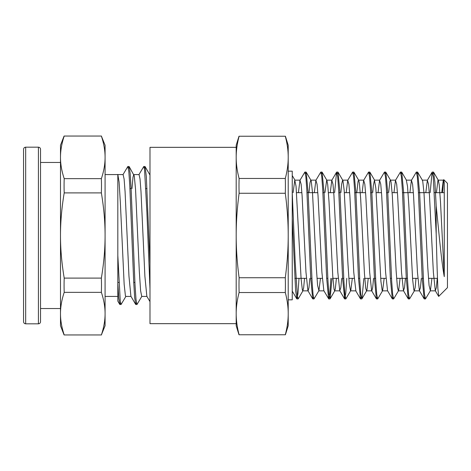 <?xml version="1.0" encoding="UTF-8"?>
<svg xmlns="http://www.w3.org/2000/svg" width="471" height="471" viewBox="0 0 471 471"><rect width="100%" height="100%" fill="white"/><g stroke="black" fill="none" stroke-linecap="round" stroke-linejoin="round"><path stroke-width="0.71" d="M105.08 174.576L117.821 174.576L117.821 301.099L119.734 304.366L118.774 297.943L117.821 282.735M125.963 296.271L121.059 304.502L120.252 301.01L117.821 255.447L117.821 296.424L105.08 296.424M101.365 178.656A256.236 221.906 180 0 1 101.365 192.892C103.861 207.817 105.098 222.024 105.08 235.5C105.098 248.976 103.861 263.183 101.365 278.108A256.236 221.906 0 0 1 101.365 292.344C103.861 299.809 105.098 306.909 105.08 313.645C105.098 320.386 103.861 327.486 101.365 334.952L105.08 325.738L105.08 145.262L101.365 136.048C103.861 143.514 105.098 150.614 105.08 157.355C105.098 164.091 103.861 171.191 101.365 178.656L64.209 178.656C61.713 171.191 60.476 164.091 60.494 157.355C60.476 150.614 61.713 143.514 64.209 136.048L101.501 136.048M149.99 263.566L146.322 176.448L145.103 166.628L144.361 168.318M141.889 296.277L136.984 304.507L136.007 299.462L135.03 285.061L131.132 189.089L130.155 173.322L129.184 166.64L128.436 168.318M149.99 288.664L146.881 212.121L144.556 169.707L143.779 166.499L138.874 174.735M136.402 302.676L135.654 304.366L134.677 297.678L133.705 281.905L129.802 185.939L128.83 171.544L127.853 166.493L122.949 174.723M120.476 302.682L119.734 304.366M149.99 301.652L146.84 296.277L144.891 276.259L141 191.668L140.028 179.015L139.051 174.576L133.835 174.576M135.654 304.366L130.909 296.271L128.966 276.194L125.074 191.656L124.103 179.004L123.096 174.576M117.821 174.423L119.086 182.012L120.352 202.518L124.15 284.213L125.416 295.794L125.781 296.424L130.997 296.424M131.992 188.577L133.01 177.114L133.746 174.576M129.184 166.64L134.276 175.901L135.542 189.248L139.339 271.708L140.605 290.754L141.736 296.424M145.103 166.628L149.99 175.059M101.365 278.108L64.209 278.108C61.713 263.183 60.476 248.976 60.494 235.5C60.476 222.024 61.713 207.817 64.209 192.892A256.236 221.906 180 0 1 64.209 178.656M64.209 192.892L101.365 192.892M101.501 334.952L64.209 334.952C61.713 327.486 60.476 320.386 60.494 313.645C60.476 306.909 61.713 299.809 64.209 292.344A256.236 221.906 0 0 1 64.209 278.108M64.209 292.344L101.365 292.344M64.08 136.048L60.494 145.262L60.494 325.738L64.08 334.952M60.494 308.54L40.535 308.54L40.535 321.705L40.535 149.295C40.4 147.994 39.688 147.288 38.41 147.176L38.41 323.824C39.688 323.712 40.4 323.006 40.535 321.705M25.675 147.176C24.398 147.288 23.685 147.994 23.55 149.295L23.55 321.705C23.685 323.006 24.398 323.712 25.675 323.824L25.675 147.176L38.41 147.176M438.76 296.359L437.883 288.629L437.088 267.522L436.187 233.904L436.187 205.88C438.719 230.284 441.386 261.328 444.265 276.636L444.265 182.854L443.764 179.651L443.27 180.322L441.733 192.663M443.494 180.157L442.61 192.663M438.737 296.383L447.45 287.669L447.45 183.331L443.764 179.645M444.265 182.854L443.27 180.322M437.247 278.337L436.376 287.628L435.31 290.689L433.367 272.297L429.487 195.606L428.516 184.161L427.35 180.316L425.808 192.663M421.321 278.337L420.45 287.634L419.384 290.678L417.441 272.256L413.562 195.6L412.59 184.149L411.424 180.311L409.882 192.663M405.396 278.337L404.53 287.628L403.464 290.684L401.522 272.309L397.636 195.606L396.67 184.161L395.499 180.322L393.956 192.663M393.044 297.254L392.284 298.785L387.533 290.684L385.596 272.25L381.71 195.6L380.745 184.155L379.579 180.311L378.036 192.663M373.55 278.337L372.679 287.628L371.813 290.848M377.118 297.254L376.364 298.779L371.613 290.678L369.67 272.291L365.79 195.6L364.819 184.155L363.647 180.322L362.111 192.663M350.577 290.854L345.855 298.938L344.878 294.31L343.907 281.116L340.015 193.033L338.066 172.215L342.917 180.534L344.183 190.402L347.987 264.308L349.252 283.442L350.518 290.842L355.888 290.854L353.75 272.297L349.865 195.606L348.893 184.161L347.728 180.316L346.185 192.663M341.699 278.337L340.833 287.634L339.762 290.678L337.819 272.256L333.939 195.6L332.968 184.149L331.802 180.311L330.259 192.663M330.866 278.337L329.812 293.551L328.764 298.932L323.842 290.689L321.899 272.309L318.019 195.612L317.048 184.161L315.876 180.322L314.34 192.663M309.853 278.337L308.982 287.634L308.116 290.848M313.421 297.254L312.662 298.779L307.916 290.684L305.973 272.25L302.094 195.6L301.122 184.155L299.956 180.311L298.414 192.663M293.103 192.663L294.775 180.163L296.041 186.228L301.11 278.932L302.376 290.071L302.806 290.848L303.642 287.852L304.543 278.337M309.029 192.663L309.977 182.807L310.766 180.152L311.249 181.123L312.514 192.751L316.312 267.534L317.578 285.255L318.926 290.689L320.468 278.337M324.955 192.663L326.691 180.146M332.031 278.337L330.106 298.779L328.958 294.304L327.981 281.105L324.089 192.969L322.14 172.215L326.886 180.316L327.716 184.591L328.982 201.235L332.785 276.43L334.051 289.288L334.651 290.848L335.317 288.982L336.394 278.337M340.88 192.663L341.652 184.114L342.617 180.146M350.771 290.689L352.314 278.337M356.8 192.663L358.119 180.905L358.737 180.322L359.385 183.195L360.651 198.285L364.454 273.733L365.72 288.24L366.503 290.848L366.986 289.848L368.24 278.337M372.726 192.663L373.32 185.68L374.463 180.146L375.858 188.27L380.921 281.393L382.187 290.613L382.623 290.684L384.165 278.337M388.652 192.663L389.788 181.676L390.388 180.152M398.548 290.684L393.626 298.932L392.655 294.316L391.678 281.116L387.786 193.016L385.837 172.221L390.589 180.322L391.06 182.059L392.325 195.518L396.123 270.843L397.394 286.939L398.348 290.854L398.66 290.448L400.091 278.337M411.619 180.146L406.314 180.146L407.527 186.369L408.793 204.608L412.596 279.12L413.862 290.118L414.274 290.848L415.128 287.752L416.011 278.337M427.544 180.146L422.234 180.146L422.728 181.182L423.994 192.945L427.798 267.787L429.063 285.391L430.394 290.689L431.936 278.337M436.423 192.663L437.93 180.369L438.36 180.316L439.196 184.709L440.467 201.482L444.265 276.636M436.187 233.904L433.249 176.749L432.095 172.215L430.164 192.663M424.889 297.254L424.13 298.779L422.187 277.972L418.289 189.884L417.318 176.684L416.346 172.068L411.424 180.311M408.963 297.254L408.21 298.785L406.267 278.037L402.369 189.895L401.392 176.696L400.421 172.074L395.499 180.322M392.284 298.785L390.335 277.967L386.444 189.884L385.472 176.69L384.495 172.062L379.579 180.311M376.364 298.779L374.416 278.014L370.518 189.89L369.547 176.69L368.575 172.074L363.647 180.322M361.192 297.254L360.439 298.791L358.49 278.014L354.598 189.895L353.621 176.696L352.649 172.068L347.728 180.316M346.791 278.337L345.738 293.551L344.684 298.926L342.564 277.978L338.673 189.884L337.695 176.684L336.553 172.215L334.622 192.663M328.593 298.785L326.644 278.037L322.747 189.895L321.775 176.696L320.798 172.074L315.876 180.322M312.662 298.779L310.719 277.961L306.821 189.884L305.85 176.69L304.878 172.062L299.956 180.311M299.014 278.337L297.966 293.551L296.913 298.926L295.617 290.807L292.244 218.444M436.187 205.88L434.898 182.312L433.608 172.215L432.855 173.746M430.394 290.689L425.472 298.938L424.501 294.31L423.529 281.116L419.637 193.033L417.689 172.221L416.929 173.746M414.474 290.678L409.552 298.926L408.575 294.298L407.603 281.105L403.706 192.969L401.757 172.209L401.004 173.746M385.837 172.221L385.078 173.746M382.623 290.684L377.701 298.932L376.729 294.304L375.752 281.105L371.86 192.992L369.912 172.209L369.158 173.746M363.883 278.337L361.952 298.779L360.804 294.31L359.832 281.11L355.935 192.992L353.986 172.221L353.232 173.746M338.066 172.215L337.307 173.746M322.14 172.215L321.387 173.74M318.926 290.689L314.004 298.938L313.032 294.31L312.061 281.116L308.164 193.033L306.221 172.221L305.461 173.746M303.006 290.678L298.255 298.779L297.354 296.318L295.164 261.305L292.244 193.057M239.109 334.763L239.109 334.763C237.149 327.374 236.177 320.333 236.189 313.645C236.177 306.962 237.149 299.921 239.109 292.532L285.291 292.532C287.251 299.921 288.223 306.962 288.211 313.645C288.223 320.333 287.251 327.374 285.291 334.763L239.109 334.763M239.109 193.263A320.097 277.213 180 0 1 239.109 178.468C237.149 171.079 236.177 164.038 236.189 157.355C236.177 150.667 237.149 143.626 239.109 136.237L285.291 136.237C287.251 143.626 288.223 150.667 288.211 157.355C288.223 164.038 287.251 171.079 285.291 178.468A320.097 277.213 180 0 1 285.291 193.263C287.251 208.052 288.223 222.129 288.211 235.5C288.223 248.871 287.251 262.948 285.291 277.737L239.109 277.737C237.149 262.948 236.177 248.871 236.189 235.5C236.177 222.129 237.149 208.052 239.109 193.263L285.291 193.263M285.291 178.468L239.109 178.468M285.291 277.737A320.097 277.213 -0 0 1 285.291 292.532M239.109 292.532A320.097 277.213 0 0 1 239.109 277.737M238.997 136.237L236.189 145.262L236.189 325.738L238.997 334.763M285.402 334.763L288.211 325.738L288.211 145.262L285.402 136.237M236.189 313.645L236.189 323.665L149.99 323.665L149.99 147.335L236.189 147.335L236.189 157.355M288.211 171.167L292.244 171.167L292.244 299.833L288.211 299.833M296.583 192.663L301.887 192.663M306.98 192.663L317.813 192.663M322.9 192.663L324.072 192.663M328.428 192.663L333.739 192.663M338.826 192.663L339.991 192.663M344.354 192.663L349.665 192.663M354.751 192.663L365.584 192.663M370.677 192.663L371.843 192.663M376.205 192.663L381.51 192.663M386.597 192.663L387.768 192.663M392.125 192.663L397.436 192.663M402.522 192.663L413.361 192.663M418.448 192.663L429.281 192.663M434.368 192.663L444.265 192.663M144.944 166.493L143.779 166.493M129.019 166.493L127.888 166.493M136.961 304.507L135.813 304.507M121.059 304.507L119.893 304.507M117.909 174.576L123.131 174.576M141.706 296.424L146.923 296.424M117.821 282.423L118.975 282.423M133.729 282.423L134.894 282.423M149.654 282.423L149.99 282.423M129.937 188.577L131.109 188.577M145.863 188.577L147.029 188.577M25.675 323.824L38.41 323.824M40.535 162.46L60.494 162.46M302.806 290.854L308.016 290.854M318.732 290.854L323.942 290.854M334.651 290.854L339.962 290.854M366.503 290.854L371.713 290.854M382.428 290.854L387.633 290.854M398.348 290.854L403.659 290.854M414.274 290.854L419.584 290.854M430.2 290.854L435.504 290.854M294.946 180.146L300.151 180.146M310.866 180.146L316.076 180.146M326.792 180.146L332.002 180.146M342.717 180.146L347.922 180.146M358.637 180.146L363.848 180.146M374.463 180.146L379.773 180.146M390.483 180.146L395.699 180.146M438.16 180.146L443.47 180.146M438.625 296.347L435.31 290.689M432.095 172.215L427.35 180.316M424.13 298.779L419.384 290.678M408.21 298.785L403.464 290.684M360.439 298.791L355.687 290.689M344.513 298.779L339.762 290.678M336.553 172.215L331.802 180.311M296.742 298.779L292.244 291.107M433.438 172.068L432.266 172.068M417.512 172.068L416.364 172.068M401.586 172.068L400.421 172.068M385.667 172.068L384.53 172.068M369.741 172.068L368.575 172.068M353.815 172.068L352.649 172.068M337.89 172.068L336.741 172.068M321.97 172.068L320.798 172.068M306.044 172.068L304.908 172.068M425.448 298.932L424.306 298.932M409.552 298.932L408.381 298.932M393.626 298.932L392.461 298.932M377.683 298.932L376.535 298.932M361.781 298.932L360.609 298.932M345.82 298.932L344.684 298.932M329.93 298.932L328.764 298.932M313.98 298.932L312.838 298.932M298.084 298.932L296.913 298.932M295.04 180.311L292.244 175.542M310.966 180.322L306.221 172.221M334.852 290.678L330.106 298.779M358.737 180.322L353.986 172.221M366.703 290.678L361.952 298.779M374.663 180.311L369.912 172.209M406.508 180.311L401.757 172.209M422.44 180.322L417.689 172.221M438.36 180.316L433.608 172.215M294.811 278.337L306.374 278.337M310.736 278.337L311.902 278.337M316.995 278.337L322.299 278.337M326.662 278.337L327.828 278.337M332.915 278.337L338.225 278.337M342.582 278.337L343.753 278.337M348.84 278.337L354.151 278.337M358.508 278.337L359.673 278.337M364.766 278.337L370.071 278.337M374.433 278.337L375.599 278.337M380.686 278.337L385.996 278.337M390.359 278.337L391.525 278.337M396.611 278.337L407.45 278.337M412.537 278.337L417.842 278.337M422.204 278.337L423.37 278.337M428.463 278.337L437.441 278.337"/></g></svg>
